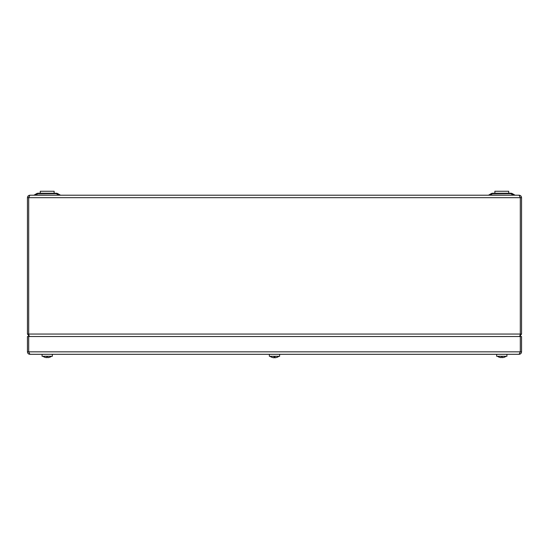 <?xml version="1.0" encoding="UTF-8"?>
<svg xmlns="http://www.w3.org/2000/svg" width="549" height="549" viewBox="0 0 549 549"><rect width="100%" height="100%" fill="white"/><g stroke="black" fill="none" stroke-linecap="round" stroke-linejoin="round"><path stroke-width="0.82" d="M271.858 357.269L271.858 357.269A7.398 7.398 0 0 0 274.006 357.742L274.006 356.287M277.142 357.269L277.142 357.269A7.398 7.398 0 0 1 274.994 357.742L274.994 356.287M274.006 357.282A7.226 5.758 -23 0 0 274.226 357.269A7.398 2.1 -90 0 0 274.836 357.742A7.398 7.089 -90 0 0 274.994 357.728L274.994 357.269M279.64 354.311L279.64 356.287L269.36 356.287L269.36 354.311M44.572 357.173L44.572 357.173A7.398 7.398 0 0 0 46.72 357.639L46.72 356.287M49.856 357.173L49.856 357.173A7.398 7.398 0 0 1 47.708 357.639L47.708 356.287M47.708 357.639L47.708 357.166M499.144 357.173L499.144 357.173A7.398 7.398 0 0 0 501.292 357.639L501.292 356.287M504.428 357.173L504.428 357.173A7.398 7.398 0 0 1 502.28 357.639L502.28 356.287M502.28 357.639L502.28 357.166M270.053 356.287A7.412 7.412 0 0 0 272.757 357.564A7.398 7.089 -90 0 0 273.889 357.742A7.398 2.1 -90 0 1 273.841 357.728M274.5 357.564A7.398 2.1 -90 0 1 274.164 357.742L274.164 357.275M275.118 357.742L275.118 357.728A7.398 7.089 -90 0 0 277.149 357.282A7.412 7.412 0 0 0 278.947 356.287M519.08 354.311L29.921 354.311L28.692 351.84L28.685 336.523L27.45 336.523L27.45 351.84L28.685 351.84L28.692 336.523L521.55 336.523L521.55 351.84L520.315 351.84L520.315 336.523L520.308 351.84L519.08 354.311C520.576 354.167 521.399 353.343 521.55 351.84M27.45 351.84C27.594 353.343 28.418 354.167 29.921 354.311M506.926 354.311L506.926 356.287L496.646 356.287L496.646 354.311M52.354 354.311L52.354 356.287L42.074 356.287L42.074 354.311M29.31 336.523L28.692 334.053L28.692 197.681L28.685 334.053L27.45 334.053L29.193 336.413M28.692 197.53L29.921 195.211L519.08 195.211L520.308 197.681L520.308 334.053L520.308 197.53M29.921 195.211C28.424 195.362 27.601 196.185 27.45 197.681L27.45 334.053M520.239 334.478L520.315 334.053L521.55 334.053L521.55 197.681C521.399 196.185 520.576 195.362 519.08 195.211M519.807 336.413L521.55 334.053M519.69 336.523L520.308 334.053L28.692 334.053L28.761 334.478M488.15 195.211A1.235 1.235 0 0 0 488.768 195.046L491.156 193.667A3.212 3.212 0 0 1 492.762 193.234L510.81 193.234A3.212 3.212 0 0 1 512.416 193.667L514.804 195.046A1.235 1.235 0 0 0 515.422 195.211M33.578 195.211A1.235 1.235 0 0 0 34.196 195.046L36.584 193.667A3.212 3.212 0 0 1 38.19 193.234L56.238 193.234A3.212 3.212 0 0 1 57.844 193.667L60.232 195.046A1.235 1.235 0 0 0 60.85 195.211M56.238 193.234L56.238 193.667A3.212 2.1 120 0 1 57.844 193.667L60.232 195.046L58.626 195.046L56.238 193.667L38.19 193.667A3.212 2.1 -120 0 0 36.584 193.667L34.196 195.046L58.626 195.211M510.81 193.234L510.81 193.667A3.212 2.1 120 0 1 512.416 193.667L514.804 195.046L513.198 195.046L510.81 193.667L492.762 193.667A3.212 2.1 -120 0 0 491.156 193.667L491.156 193.667M488.768 195.046L513.198 195.211M35.802 195.211L38.19 193.234M490.374 195.211L492.762 193.234M40.297 193.234L40.297 191.258L54.131 191.258L54.131 193.234M494.869 193.234L494.869 191.258L508.703 191.258L508.703 193.234M520.308 351.84L28.692 351.84M27.45 197.681L521.55 197.681M44.565 357.186A7.412 7.412 0 0 0 44.572 357.186A7.412 7.412 0 0 1 42.904 356.287M49.863 357.186A7.412 7.412 0 0 0 51.524 356.287M499.137 357.186A7.412 7.412 0 0 0 499.144 357.186A7.412 7.412 0 0 1 497.476 356.287M504.435 357.186A7.412 7.412 0 0 0 506.096 356.287M276.25 357.564A7.412 7.412 0 0 0 277.149 357.282"/></g></svg>
